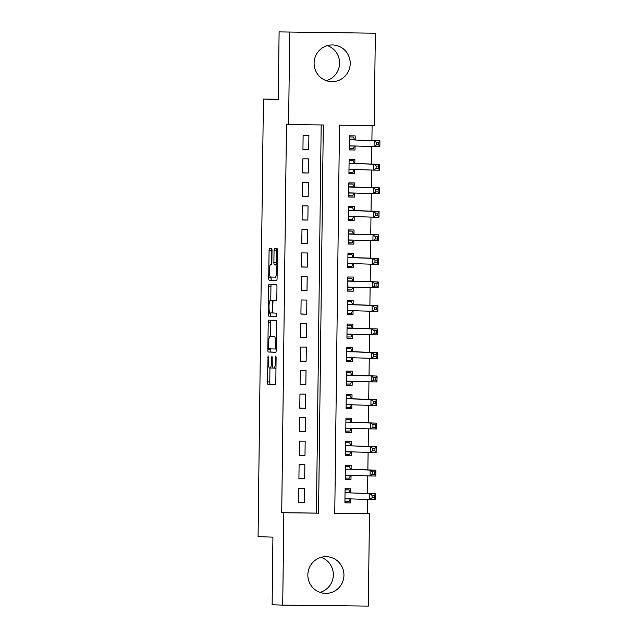 <?xml version="1.0" encoding="UTF-8"?>
<svg xmlns="http://www.w3.org/2000/svg" width="638" height="638" viewBox="0 0 638 638"><rect width="100%" height="100%" fill="white"/><g stroke="black" fill="none" stroke-linecap="round" stroke-linejoin="round"><path stroke-width="0.96" d="M268.088 355.765L267.474 381.907A2.313 0.415 -89.3 0 0 267.864 384.228L275.361 384.459A2.313 0.415 -89.3 0 0 275.369 384.459A2.313 0.415 -89.3 0 0 275.807 382.162L276.11 357.631L275.839 356.004L275.488 360.789A7.393 1.332 -89.3 0 1 274.069 368.134L273.439 368.118A7.393 1.332 -89.3 0 1 272.195 360.685L271.963 355.884L271.613 360.669A7.393 1.332 -89.3 0 1 270.193 368.014L269.563 367.998A7.393 1.332 -89.3 0 1 268.319 360.566L268.088 355.765M327.39 45.617A18.35 18.047 -88.2 0 1 326.305 80.675M350.206 63.521A18.35 18.047 -88.2 0 1 331.593 81.656A18.35 18.047 -88.2 0 1 314.103 63.098A18.35 18.047 -88.2 0 1 332.725 44.963A18.35 18.047 -88.2 0 1 350.206 63.521M321.137 557.325A18.35 18.047 -88.2 0 1 320.053 592.383M343.954 575.229A18.35 18.047 -88.2 0 1 325.34 593.364A18.35 18.047 -88.2 0 1 307.851 574.806A18.35 18.047 -88.2 0 1 326.473 556.679A18.35 18.047 -88.2 0 1 343.954 575.229M272.019 250.71A2.313 0.415 -89.3 0 0 271.629 248.389L269.523 248.326A2.313 0.415 -89.3 0 0 269.076 250.622L268.742 277.873A2.313 0.415 -89.3 0 0 269.132 280.194L276.637 280.425A2.313 0.415 -89.3 0 0 277.083 278.128L277.41 250.878A2.313 0.415 -89.3 0 0 277.028 248.557L274.484 248.477A2.313 0.415 -89.3 0 0 274.037 250.774L273.893 262.441A2.313 0.415 -89.3 0 0 274.284 264.762L275.544 264.802A6.181 1.116 -89.3 0 1 276.581 270.998A6.181 1.116 -89.3 0 1 275.393 277.155L270.456 277.004A6.181 1.116 -89.3 0 1 269.411 270.799A6.181 1.116 -89.3 0 1 270.6 264.642L271.429 264.674A2.313 0.415 -89.3 0 0 271.876 262.377L272.019 250.71M272.506 368.038L270.193 368.014A7.393 1.332 -89.3 0 0 270.193 368.014L272.498 368.038A7.393 1.332 -89.3 0 0 272.506 368.038A7.393 1.332 -89.3 0 0 272.96 367.608M274.061 368.134A7.393 1.332 -89.3 0 0 274.069 368.134L275.983 368.158L274.069 368.134M282.722 605.111L272.107 604.776L272.928 537.14L258.071 536.678L263.414 99.081L278.28 99.536L279.101 31.9L375.343 33.224L374.211 125.566L339.504 125.16L334.759 513.359L369.466 513.757L368.341 606.1L282.722 605.111L283.846 512.769L318.561 513.167L323.306 124.976L288.591 124.569L289.724 32.227M288.591 124.569L286.47 124.506L281.725 512.697L283.846 512.769M268.646 320.148L268.646 320.148A2.313 0.415 -89.3 0 0 268.199 322.445L267.864 349.696A2.313 0.415 -89.3 0 0 268.255 352.016L275.76 352.248A2.313 0.415 -89.3 0 0 276.206 349.951L276.533 322.7A2.313 0.415 -89.3 0 0 276.15 320.38L268.646 320.148M268.303 313.784L268.638 286.534A2.313 0.415 -89.3 0 1 269.084 284.237L276.589 284.468A2.313 0.415 -89.3 0 1 276.972 286.789L276.828 298.448A2.313 0.415 -89.3 0 1 276.39 300.745L273.343 300.657A2.313 0.415 -89.3 0 0 272.897 302.954L272.801 310.69A2.313 0.415 -89.3 0 0 273.192 313.011L276.358 313.106L276.326 316.344L268.694 316.105A2.313 0.415 -89.3 0 1 268.303 313.784L270.616 313.808L270.632 312.931M355.063 145.998L355.007 150.01L349.225 149.826M355.135 140.009L355.183 135.894L349.401 135.822L349.225 149.938L355.007 150.01M354.768 169.525L354.72 173.536L348.938 173.353M354.848 163.535L354.895 159.42L349.114 159.348L348.938 173.464L354.72 173.536M354.481 193.059L354.433 197.062L348.651 196.879M354.561 187.062L354.608 182.947L348.826 182.875L348.651 196.99L354.433 197.062M354.194 216.585L354.146 220.589L348.364 220.405M354.273 210.588L354.321 206.473L348.531 206.401L348.364 220.517L354.146 220.589M353.907 240.111L353.859 244.115L348.077 243.931M353.986 234.114L354.034 229.999L348.244 229.927L348.077 244.051L353.859 244.115M353.619 263.638L353.572 267.641L347.79 267.466M353.691 257.64L353.747 253.525L347.957 253.461L347.79 267.577L353.572 267.641M353.332 287.164L353.285 291.167L347.503 290.992M353.404 281.167L353.46 277.051L347.67 276.988L347.503 291.103L353.285 291.167M353.045 310.69L352.997 314.694L347.216 314.518M353.117 304.693L353.173 300.578L347.383 300.514L347.216 314.63L352.997 314.694M352.758 334.216L352.71 338.22L346.928 338.044M352.83 328.219L352.886 324.104L347.096 324.04L346.928 338.156L352.71 338.22M352.471 357.743L352.423 361.746L346.641 361.571M352.543 351.753L352.599 347.63L346.809 347.566L346.641 361.682L352.423 361.746M352.184 381.269L352.136 385.272L346.354 385.097M352.256 375.28L352.312 371.156L346.522 371.093L346.354 385.208L352.136 385.272M351.897 404.795L351.849 408.798L346.067 408.623M351.969 398.806L352.024 394.683L346.235 394.619L346.067 408.735L351.849 408.798M351.61 428.321L351.562 432.333L345.78 432.149M351.682 422.332L351.729 418.217L345.948 418.145L345.772 432.261L351.562 432.333M351.323 451.848L351.275 455.859L345.493 455.676M351.394 445.858L351.442 441.743L345.66 441.671L345.485 455.787L351.275 455.859M351.036 475.374L350.988 479.385L345.206 479.202M351.107 469.385L351.155 465.269L345.373 465.198L345.198 479.313L350.988 479.385M298.807 488.19L298.632 502.305L304.414 502.377L304.589 488.253L298.807 488.19M299.094 464.663L298.919 478.779L304.701 478.843L304.876 464.727L299.094 464.663M299.381 441.137L299.206 455.253L304.996 455.317L305.163 441.201L299.381 441.137M299.669 417.611L299.493 431.727L305.283 431.79L305.45 417.675L299.669 417.611M299.956 394.085L299.78 408.2L305.57 408.264L305.738 394.148L299.956 394.085M300.243 370.558L300.067 384.674L305.857 384.738L306.025 370.622L300.243 370.558M300.53 347.032L300.354 361.148L306.144 361.212L306.312 347.096L300.53 347.032M300.817 323.506L300.642 337.622L306.431 337.685L306.599 323.57L300.817 323.506M301.104 299.972L300.929 314.095L306.719 314.159L306.886 300.043L301.104 299.972M301.391 276.445L301.216 290.561L307.006 290.633L307.173 276.517L301.391 276.445M301.678 252.919L301.503 267.035L307.293 267.107L307.46 252.991L301.678 252.919M301.965 229.393L301.798 243.509L307.58 243.58L307.755 229.465L301.965 229.393M302.252 205.867L302.085 219.982L307.867 220.054L308.042 205.938L302.252 205.867M302.54 182.34L302.372 196.456L308.154 196.528L308.329 182.404L302.54 182.34M302.827 158.814L302.659 172.93L308.441 172.994L308.617 158.878L302.827 158.814M281.725 512.697L316.44 513.104L321.177 124.952M308.728 149.467L308.904 135.352L303.114 135.288L302.946 149.404L308.728 149.467L302.946 149.292M334.759 513.311L367.344 513.694L367.52 499.426M367.592 493.429L367.807 475.9M367.879 469.903L368.094 452.366M368.166 446.377L368.381 428.84M368.453 422.85L368.668 405.313M368.74 399.324L368.955 381.787M369.027 375.798L369.243 358.261M369.322 352.272L369.53 334.735M369.609 328.745L369.817 311.208M369.896 305.211L370.104 287.682M370.184 281.685L370.399 264.156M370.471 258.159L370.686 240.63M370.758 234.632L370.973 217.103M371.045 211.106L371.26 193.577M371.332 187.58L371.547 170.051M371.619 164.054L371.834 146.517M371.906 140.527L372.09 125.542M350.82 492.911L350.868 488.796L345.086 488.724L344.911 502.84L350.701 502.911L350.748 498.908M278.28 99.249L263.414 99.081M279.101 31.9L375.343 33.224M367.344 513.694L369.466 513.757M316.44 513.104L318.561 513.167M350.701 502.911L344.911 502.728M304.414 502.377L298.632 502.194M304.701 478.843L298.919 478.667M304.996 455.317L299.206 455.141M305.283 431.79L299.493 431.615M305.57 408.264L299.78 408.089M305.857 384.738L300.067 384.562M306.144 361.212L300.354 361.036M306.431 337.685L300.642 337.51M306.719 314.159L300.937 313.976M307.006 290.633L301.224 290.45M307.293 267.107L301.511 266.923M307.58 243.58L301.798 243.397M307.867 220.054L302.085 219.871M308.154 196.528L302.372 196.344M308.441 172.994L302.659 172.818M269.954 368.006L269.786 381.931A2.313 0.415 -89.3 0 0 270.177 384.259L275.449 384.419M270.193 348.842L270.177 349.72A2.313 0.415 -89.3 0 0 270.568 352.04L275.839 352.208M270.879 320.212A2.313 0.415 -89.3 0 0 270.512 322.469L270.345 336.481M268.478 347.168L268.75 348.795L275.337 349.002L275.688 344.041A7.393 1.332 -89.3 0 0 274.444 336.609L269.946 336.473A7.393 1.332 -89.3 0 0 269.938 336.473A7.393 1.332 -89.3 0 0 268.518 343.818L268.478 347.168M272.259 336.497L269.938 336.473L272.259 336.497A7.393 1.332 -89.3 0 0 272.251 336.497L274.444 336.609M270.783 300.562L270.951 286.558L268.638 286.534M271.317 284.309A2.313 0.415 -89.3 0 0 270.951 286.558M276.469 300.705L275.656 300.681M276.39 316.296L268.694 316.105M272.498 300.586L270.185 300.554A6.181 1.116 -89.3 0 0 268.997 306.711A6.181 1.116 -89.3 0 0 270.034 312.915L271.772 312.963A2.313 0.415 -89.3 0 0 271.78 312.963A2.313 0.415 -89.3 0 0 272.219 310.666L272.314 302.93A2.313 0.415 -89.3 0 0 271.924 300.61L272.498 300.586A6.181 1.116 -89.3 0 0 272.49 300.586L271.924 300.61M270.616 313.808A2.313 0.415 -89.3 0 0 271.006 316.129M276.717 248.549A2.313 0.415 -89.3 0 0 276.35 250.806L276.206 262.465A2.313 0.415 -89.3 0 0 276.597 264.786L275.544 264.802M271.07 277.02L271.054 277.897A2.313 0.415 -89.3 0 0 271.445 280.218L276.717 280.385M271.716 248.445A2.313 0.415 -89.3 0 0 271.389 250.646L271.222 264.65M344.927 501.635L348.97 501.683L350.246 498.948A2.353 0.423 90.7 0 1 350.278 498.892M345.07 489.872L349.114 489.912L345.07 489.793M344.967 498.725L369.761 499.49L369.833 493.613L375.615 493.676L350.477 492.903A2.353 0.423 90.7 0 1 350.326 492.727L349.114 489.912M374.41 495.439L375.615 493.676L375.543 499.562L369.761 499.49L372.074 497.768L374.386 497.792L374.41 495.439L372.098 495.415L372.074 497.768M372.098 495.415L369.833 493.613L350.477 492.903M374.386 497.792L375.543 499.562M345.214 478.109L349.257 478.149L350.533 475.422A2.353 0.423 90.7 0 1 350.565 475.366M345.357 466.346L349.401 466.386L345.357 466.266M345.254 475.198L370.048 475.964L370.12 470.086L375.902 470.15L350.772 469.377A2.353 0.423 90.7 0 1 350.613 469.201L349.401 466.386M374.697 471.913L375.902 470.15L375.83 476.036L370.048 475.964L372.361 474.241L374.673 474.265L374.697 471.913L372.385 471.889L372.361 474.241M372.385 471.889L370.12 470.086L350.772 469.377M374.673 474.265L375.83 476.036M345.501 454.583L349.544 454.623L350.82 451.895A2.353 0.423 90.7 0 1 350.852 451.84M345.644 442.812L349.688 442.86L345.644 442.74M345.541 451.672L370.335 452.438L370.407 446.56L376.197 446.624L351.059 445.85A2.353 0.423 90.7 0 1 350.9 445.675L349.688 442.86M374.984 448.386L376.197 446.624L376.125 452.509L370.335 452.438L372.648 450.715L374.961 450.739L374.984 448.386L372.672 448.362L372.648 450.715M372.672 448.362L370.407 446.56L351.059 445.85M374.961 450.739L376.125 452.509M345.788 431.049L349.831 431.097L351.107 428.369A2.353 0.423 90.7 0 1 351.139 428.313M345.932 419.286L349.975 419.333L345.932 419.214M345.828 428.146L370.622 428.911L370.694 423.034L376.484 423.098L351.347 422.316A2.353 0.423 90.7 0 1 351.187 422.149L349.975 419.333M375.272 424.86L376.484 423.098L376.412 428.975L370.622 428.911L372.935 427.181L375.248 427.213L375.272 424.86L372.959 424.828L372.935 427.181M372.959 424.828L370.694 423.034L351.347 422.316M375.248 427.213L376.412 428.975M346.075 407.522L350.118 407.57L351.394 404.843A2.353 0.423 90.7 0 1 351.426 404.779M346.219 395.759L350.262 395.807L346.219 395.688M346.115 404.62L370.909 405.385L370.981 399.5L376.771 399.571L351.634 398.79A2.353 0.423 90.7 0 1 351.474 398.614L350.262 395.807M375.567 401.334L376.771 399.571L376.699 405.449L370.909 405.385L373.222 403.655L375.535 403.687L375.567 401.334L373.246 401.302L373.222 403.655M373.246 401.302L370.981 399.5L346.187 398.734M375.535 403.687L376.699 405.449M346.362 383.996L350.406 384.044L351.69 381.317A2.353 0.423 90.7 0 1 351.713 381.253M346.506 372.233L350.549 372.281L346.514 372.153M346.402 381.093L371.196 381.859L371.268 375.973L377.058 376.045L351.921 375.264A2.353 0.423 90.7 0 1 351.761 375.088L350.549 372.281M375.854 377.808L377.058 376.045L376.986 381.923L371.196 381.859L373.509 380.128L375.822 380.16L375.854 377.808L373.533 377.776L373.509 380.128M373.533 377.776L371.268 375.973L346.474 375.208M375.822 380.16L376.986 381.923M346.649 360.47L350.701 360.518L351.977 357.782A2.353 0.423 90.7 0 1 352.001 357.727M346.793 348.707L350.844 348.755L346.801 348.627M346.689 357.567L371.483 358.333L371.555 352.447L377.345 352.519L352.208 351.737A2.353 0.423 90.7 0 1 352.048 351.562L350.844 348.755M376.141 354.281L377.345 352.519L377.273 358.397L371.483 358.333L373.796 356.602L376.109 356.634L376.141 354.281L373.82 354.25L373.796 356.602M373.82 354.25L371.555 352.447L346.761 351.682M376.109 356.634L377.273 358.397M346.936 336.944L350.988 336.992L352.264 334.256A2.353 0.423 90.7 0 1 352.288 334.2M347.088 325.181L351.131 325.228L347.088 325.101M346.976 334.041L371.771 334.806L371.842 328.921L377.632 328.993L352.495 328.211A2.353 0.423 90.7 0 1 352.336 328.036L351.131 325.228M376.428 330.755L377.632 328.993L377.56 334.87L371.771 334.806L374.083 333.076L376.396 333.108L376.428 330.755L374.107 330.723L374.083 333.076M374.107 330.723L371.842 328.921L347.048 328.155M376.396 333.108L377.56 334.87M347.231 313.418L351.275 313.465L352.551 310.73A2.353 0.423 90.7 0 1 352.575 310.674M347.375 301.654L351.418 301.702L347.375 301.575M347.263 310.507L372.058 311.28L372.129 305.395L377.919 305.466L352.782 304.685A2.353 0.423 90.7 0 1 352.623 304.509L351.418 301.702M376.715 307.221L377.919 305.466L377.848 311.344L372.058 311.28L374.37 309.55L376.683 309.574L376.715 307.221L374.402 307.197L374.37 309.55M374.402 307.197L372.129 305.395L347.335 304.629M376.683 309.574L377.848 311.344M347.519 289.891L351.562 289.939L352.838 287.204A2.353 0.423 90.7 0 1 352.862 287.148M347.662 278.128L351.705 278.176L347.662 278.048M347.55 286.98L372.345 287.754L372.417 281.868L378.206 281.932L353.069 281.159A2.353 0.423 90.7 0 1 352.91 280.983L351.705 278.176M377.002 283.695L378.206 281.932L378.135 287.818L372.345 287.754L374.658 286.023L376.97 286.047L377.002 283.695L374.689 283.671L374.658 286.023M374.689 283.671L372.417 281.868L347.622 281.103M376.97 286.047L378.135 287.818M347.806 266.365L351.849 266.413L353.125 263.677A2.353 0.423 90.7 0 1 353.149 263.622M347.949 254.602L351.993 254.65L347.949 254.522M347.838 263.454L372.632 264.228L372.704 258.342L378.494 258.406L353.356 257.632A2.353 0.423 90.7 0 1 353.197 257.457L351.993 254.65M377.289 260.168L378.494 258.406L378.422 264.291L372.632 264.228L374.945 262.497L377.257 262.521L377.289 260.168L374.977 260.144L374.945 262.497M374.977 260.144L372.704 258.342L347.909 257.577M377.257 262.521L378.422 264.291M348.093 242.839L352.136 242.887L353.412 240.151A2.353 0.423 90.7 0 1 353.444 240.095M348.236 231.076L352.28 231.123L348.236 230.996M348.125 239.928L372.927 240.693L372.999 234.816L378.781 234.88L353.643 234.106A2.353 0.423 90.7 0 1 353.484 233.931L352.28 231.123M377.576 236.642L378.781 234.88L378.709 240.765L372.927 240.693L375.232 238.971L377.544 238.995L377.576 236.642L375.264 236.618L375.232 238.971M375.264 236.618L372.999 234.816L348.196 234.05M377.544 238.995L378.709 240.765M348.38 219.312L352.423 219.36L353.699 216.625A2.353 0.423 90.7 0 1 353.731 216.569M348.523 207.549L352.567 207.597L348.523 207.47M348.412 216.402L373.214 217.167L373.286 211.29L379.068 211.353L353.93 210.58A2.353 0.423 90.7 0 1 353.771 210.404L352.567 207.597M377.863 213.116L379.068 211.353L378.996 217.239L373.214 217.167L375.519 215.445L377.832 215.469L377.863 213.116L375.551 213.092L375.519 215.445M375.551 213.092L373.286 211.29L348.484 210.524M377.832 215.469L378.996 217.239M348.667 195.786L352.71 195.834L353.986 193.099A2.353 0.423 90.7 0 1 354.018 193.043M348.811 184.023L352.854 184.063L348.811 183.943M348.699 192.875L373.501 193.641L373.573 187.763L379.355 187.827L354.218 187.054A2.353 0.423 90.7 0 1 354.058 186.878L352.854 184.063M378.151 189.59L379.355 187.827L379.283 193.713L373.501 193.641L375.806 191.918L378.119 191.942L378.151 189.59L375.838 189.566L375.806 191.918M375.838 189.566L373.573 187.763L348.771 186.998M378.119 191.942L379.283 193.713M348.954 172.26L352.997 172.3L354.273 169.572A2.353 0.423 90.7 0 1 354.305 169.517M349.098 160.497L353.141 160.537L349.098 160.417M348.986 169.349L373.788 170.115L373.86 164.237L379.642 164.301L354.505 163.527A2.353 0.423 90.7 0 1 354.345 163.352L353.141 160.537M378.438 166.063L379.642 164.301L379.57 170.186L373.788 170.115L376.093 168.392L378.406 168.416L378.438 166.063L376.125 166.039L376.093 168.392M376.125 166.039L373.86 164.237L354.505 163.527M378.406 168.416L379.57 170.186M349.241 148.726L353.285 148.774L354.561 146.046A2.353 0.423 90.7 0 1 354.592 145.99M349.385 136.963L353.428 137.011L349.385 136.891M349.273 145.823L374.075 146.588L374.147 140.711L379.929 140.775L354.792 140.001A2.353 0.423 90.7 0 1 354.64 139.826L353.428 137.011M378.725 142.537L379.929 140.775L379.857 146.66L374.075 146.588L376.38 144.866L378.693 144.89L378.725 142.537L376.412 142.513L376.38 144.866M376.412 142.513L374.147 140.711L354.792 140.001M378.693 144.89L379.857 146.66M268.359 357.376L267.777 357.368M276.11 357.615L275.528 357.607M272.235 357.495L271.652 357.487M272.195 360.669L271.613 360.669M276.071 360.789L275.488 360.789M270.177 384.259L267.864 384.228M269.786 381.931L267.474 381.907M270.568 352.04L268.255 352.016M270.177 349.72L267.864 349.696M270.512 322.469L268.199 322.445M276.214 349.01L275.337 349.002L276.214 349.01M276.23 347.399L275.648 347.391M276.278 344.049L275.688 344.041M273.128 312.979L271.78 312.963L273.128 312.979M272.801 310.674L272.219 310.666M272.897 302.938L272.314 302.93M276.597 264.786L274.284 264.762M276.206 262.465L273.893 262.441M276.35 250.806L274.037 250.774M271.445 280.218L269.132 280.194M271.054 277.897L268.742 277.873M271.389 250.646L269.076 250.622M350.246 498.948L344.959 498.884M350.326 492.727L345.038 492.664M350.533 475.422L345.246 475.358M350.613 469.201L345.325 469.137M350.82 451.895L345.533 451.832M350.9 445.675L345.613 445.611M351.107 428.369L345.828 428.305M351.187 422.149L345.9 422.085M351.394 404.843L346.115 404.779M351.634 398.79L346.187 398.726M351.474 398.614L346.187 398.559M351.69 381.317L346.402 381.253M351.921 375.264L346.474 375.2M351.761 375.088L346.474 375.032M351.977 357.782L346.689 357.727M352.208 351.737L346.761 351.674M352.048 351.562L346.761 351.506M352.264 334.256L346.976 334.2M352.495 328.211L347.048 328.147M352.336 328.036L347.048 327.98M352.551 310.73L347.263 310.674M352.782 304.685L347.335 304.621M352.623 304.509L347.335 304.446M352.838 287.204L347.55 287.148M353.069 281.159L347.622 281.095M352.91 280.983L347.622 280.919M353.125 263.677L347.838 263.614M353.356 257.632L347.909 257.569M353.197 257.457L347.909 257.393M353.412 240.151L348.125 240.087M353.643 234.106L348.196 234.042M353.484 233.931L348.196 233.867M353.699 216.625L348.412 216.561M353.93 210.58L348.484 210.516M353.771 210.404L348.484 210.341M353.986 193.099L348.699 193.035M354.218 187.054L348.771 186.99M354.058 186.878L348.771 186.814M354.273 169.572L348.986 169.509M354.345 163.352L349.066 163.288M354.561 146.046L349.273 145.982M354.64 139.826L349.353 139.762"/></g></svg>

